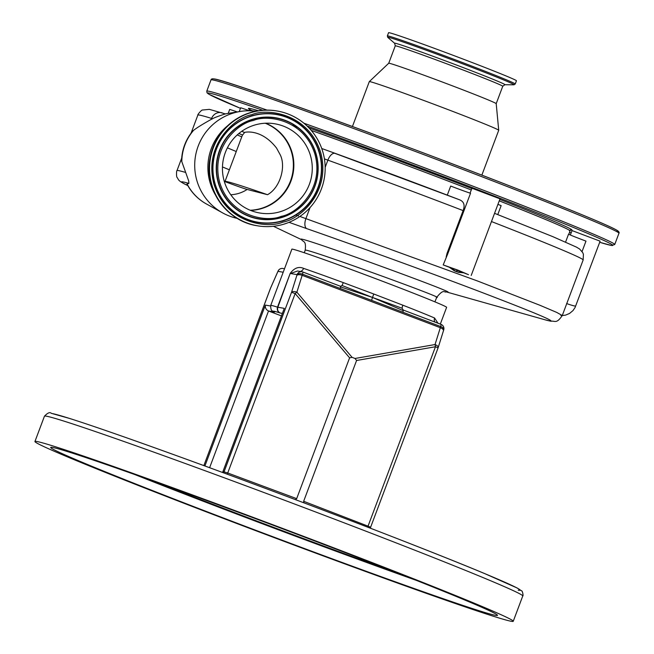<?xml version="1.0" encoding="UTF-8"?>
<svg xmlns="http://www.w3.org/2000/svg" width="654" height="654" viewBox="0 0 654 654"><rect width="100%" height="100%" fill="white"/><g stroke="black" fill="none" stroke-linecap="round" stroke-linejoin="round"><path stroke-width="0.98" d="M251.136 112.553A58.239 57.814 -80.2 0 1 277.288 111.025A58.239 57.814 -80.2 0 1 325.079 165.021A58.239 57.814 -80.2 0 1 283.558 224.257A58.239 57.814 -80.2 0 1 257.406 225.785A58.239 57.814 -80.2 0 1 209.615 171.789A58.239 57.814 -80.2 0 1 251.136 112.553M283.256 126.075A45.232 44.905 -80.2 0 1 259.622 212.975A45.232 44.905 -80.2 0 1 224.028 156.559A45.232 44.905 -80.2 0 1 283.256 126.075M238.808 133.547L242.626 134.977L244.727 132.37C248.659 131.462 263.21 130.825 276.577 148.115L279.871 154.172C286.321 165.503 280.648 187.494 267.519 194.704L247.147 189.456A32.97 32.733 99.8 0 1 230.772 194.753M267.519 194.704A169.075 3.834 -159.4 0 0 226.268 181.485A169.075 3.834 -159.4 0 0 224.992 181.485A169.075 3.834 -159.4 0 0 225.05 181.657A26.675 0.605 -159.4 0 0 247.147 189.456M242.626 134.977A169.075 3.834 -159.4 0 0 242.438 135.076L224.992 181.485M224.281 181.371A26.675 0.605 -159.4 0 0 225.05 181.657M237.296 218.403A54.437 54.037 -80.2 0 1 240.312 111.45A54.437 54.037 -80.2 0 1 255.861 111.213M222.728 212.951L206.566 204.048A48.085 47.734 -80.2 0 1 187.077 183.921L188.883 183.406A197.663 4.488 -159.4 0 0 183.022 181.926A197.663 4.488 -159.4 0 0 187.453 185.409L187.804 185.572M197.868 115.079C197.189 114.965 201.694 109.602 202.536 110.019L209.329 109.357L225.483 113.943C226.685 113.395 214.487 117.36 212.566 118.734A45.085 1.022 -159.4 0 0 211.61 118.431A205.896 4.668 -159.4 0 0 199.421 115.071A205.896 4.668 -159.4 0 0 197.868 115.079L191.066 133.171M181.714 158.064L176.981 170.637A205.896 4.668 20.6 0 1 185.687 172.46L181.812 161.644A48.085 47.734 -80.2 0 1 193.568 130.35C196.829 127.783 202.732 124.121 211.258 119.363L212.566 118.734M185.687 172.46L188.695 180.945L188.883 183.406M301.649 239.691L301.183 239.021L301.608 239.102C312.522 240.721 463.228 295.616 446.944 292.003L445.954 291.79M207.383 204.498A48.094 48.094 0 0 1 186.946 183.995L187.077 183.921M436.226 297.292C450.794 300.513 315.898 251.618 306.129 250.18L305.222 250.098C306.293 240.345 303.481 242.479 301.592 239.666M445.807 291.766L544.831 319.741A197.663 4.488 -159.4 0 0 550.088 321.032C555.908 321.547 532.209 311.647 478.981 291.324C428.95 272.285 359.741 247.089 306.587 228.581L289.027 222.327M440.314 324.098L446.617 307.331A82.657 1.872 -159.4 0 0 374.497 278.22A82.657 1.872 -159.4 0 0 292.493 249.158A82.657 1.872 -159.4 0 0 291.872 249.166L270.731 305.418A82.657 1.872 20.6 0 1 271.353 305.418A82.657 1.872 20.6 0 1 277.509 307.159L290.196 273.413C294.259 267.936 298.714 266.26 303.579 268.369A4.513 3.54 -71.1 0 1 300.145 271.459M403.273 310.061L402.038 308.23L402.741 305.148L373.777 294.006L343.276 282.61L342.058 285.504L372.51 297.456L371.595 300.349L402.946 312.236L403.273 310.061L440.992 324.359A4.513 0.531 110.8 0 1 441.009 324.359A4.513 0.531 110.8 0 1 440.673 326.534L402.946 312.236M402.741 305.148A82.657 1.872 20.6 0 1 434.583 318.016L437.967 323.215M303.922 502.836L303.652 501.283L356.577 360.485L355.032 358.474L435.033 344.544A4.513 1.987 17.4 0 1 438.18 347.593A4.513 1.987 17.4 0 1 438.074 347.805M342.058 285.504L340.562 286.297L340.243 288.471L302.516 274.173A15.026 1.782 110.8 0 1 302.164 275.334L440.314 327.695L435.033 344.544A4.513 1.512 80.1 0 1 435.474 346.743L438.066 347.83M352.081 357.354L349.604 357.836L295.158 293.564A4.513 0.613 -40.3 0 1 296.883 292.191L352.081 357.354L355.032 358.474M340.243 288.471L371.595 300.349M223.504 472.817A4.513 4.472 99.8 0 0 224.101 471.714L291.537 292.297A4.513 1.987 17.4 0 1 296.883 292.191L302.164 275.334A4.513 1.987 17.4 0 0 296.826 275.448A10.521 1.243 -69.2 0 0 297.071 274.639L290.531 273.503L297.529 271.001L302.025 271.778A4.513 4.472 99.8 0 0 297.071 274.639A4.513 2.346 -163.4 0 1 302.516 274.173A4.513 0.531 110.8 0 0 302.859 272.007A4.513 0.531 110.8 0 1 302.859 272.007A4.513 4.472 99.8 0 0 302.025 271.778A4.513 4.513 0 0 1 302.859 272.007L340.685 286.346M296.826 275.448L291.537 292.297L295.158 293.564L227.723 472.981L296.679 498.642L349.604 357.836M443.592 330.164A4.513 2.346 -163.4 0 0 443.731 329.861A4.513 2.346 -163.4 0 0 440.673 326.534A15.026 1.782 -69.2 0 1 440.314 327.695A4.513 1.987 17.4 0 1 443.461 330.736L438.18 347.593A4.513 4.513 0 0 1 438.098 347.83L370.622 527.238M403.175 310.617L372.51 297.456L340.775 286.975L340.562 286.297L340.775 286.975M296.679 498.642L295.436 499.631M443.461 330.736L443.731 329.861A4.513 4.513 0 0 0 441.009 324.359L403.15 310.012M402.038 308.23L372.51 297.456L373.777 294.006M283.918 309.391L222.981 471.518L227.723 472.981A4.513 0.646 110.4 0 1 227.232 474.199M511.322 621.3A255.485 5.796 -159.4 0 0 513.243 621.292A255.485 5.796 -159.4 0 0 290.311 531.318A255.485 5.796 -159.4 0 0 36.869 441.499A255.485 5.796 -159.4 0 0 34.94 441.507A255.485 5.796 -159.4 0 0 257.872 531.481A255.485 5.796 -159.4 0 0 511.322 621.3M495.691 615.373A238.653 5.412 -159.4 0 0 497.49 615.365A238.653 5.412 -159.4 0 0 289.24 531.318A238.653 5.412 -159.4 0 0 52.492 447.418A238.653 5.412 -159.4 0 0 50.701 447.426A238.653 5.412 -159.4 0 0 258.943 531.481A238.653 5.412 -159.4 0 0 495.691 615.373M270.56 288.21A4.513 1.799 23.7 0 0 270.429 288.406A4.513 1.799 23.7 0 0 270.372 288.635L203.852 465.599L270.339 288.635L277.631 272.121A4.513 1.799 23.7 0 1 277.688 271.901L270.429 288.406A4.513 4.513 0 0 0 270.339 288.635L270.364 288.659M283.207 272.236L277.983 271.328A4.513 2.166 -155.5 0 1 278.064 271.05A4.513 2.166 -155.5 0 1 278.22 270.805M204.906 465.983L265.385 305.099C265.017 307.797 266.055 309.767 268.516 311.002L281.441 315.898M434.583 318.016A4.513 4.096 -66.6 0 0 434.91 322.054M290.196 273.413L277.844 307.257C277.149 309.971 277.958 311.901 280.28 313.037C277.754 311.835 276.83 309.882 277.509 307.159L284.302 308.377M270.731 305.418C270.519 312.849 273.781 310.478 274.083 311.827L273.895 311.721M181.812 161.644L181.567 160.851A48.094 48.094 0 0 1 192.93 130.825L193.568 130.35M237.328 111.932L229.718 109.39L228.213 113.404M249.215 110.64L240.68 107.763L239.233 111.621M566.609 303.562C572.879 305.745 575.912 306.489 575.7 305.81M562.236 315.571L565.587 315.114L569.544 313.454L572.986 310.585L575.062 307.535L600.11 241.171L572.087 230.592L570.321 234.99M565.587 242.07L568.563 234.157A18.034 0.409 -159.4 0 0 583.531 240.19L585.976 241.113L582.076 251.496M583.531 240.19A18.034 0.409 -159.4 0 0 585.976 241.113M446.167 257.03L446.993 253.49A18.034 0.409 -159.4 0 0 447.786 253.752L443.208 264.911L458.209 270.233L468.493 274.68A183.349 4.161 20.6 0 0 463.948 272.914M471.199 275.481L500.008 198.832L471.984 188.254L470.046 193.118M447.786 253.752L470.52 193.273A18.034 0.409 -159.4 0 1 450.696 186.063L447.295 195.113M443.208 264.911A183.349 4.161 20.6 0 1 449.355 267.273A25.367 0.572 20.6 0 0 450.794 267.723L458.601 270.593L455.413 271.14A31.564 0.719 20.6 0 1 454.277 270.781L449.355 267.273M463.645 272.718L458.601 270.593M464.234 272.882L458.495 272.317A13.53 12.279 -72.2 0 1 457.874 272.097L460.89 271.475M455.364 271.116L450.794 267.723M458.495 272.317L456.688 271.712A183.349 4.161 -159.4 0 0 454.277 270.781M249.174 110.763L249.313 110.371A171.323 3.883 20.6 0 1 250.605 110.371A171.323 3.883 20.6 0 1 253.057 110.927M311.239 130.391A171.323 3.883 20.6 0 1 471.24 189.938M499.247 200.852A171.323 3.883 20.6 0 1 570.059 230.936L568.8 234.296M321.735 148.507A171.323 3.883 20.6 0 1 381.961 170.571M497.931 204.35A18.034 0.409 -159.4 0 0 501.144 205.634L497.776 214.586M446.993 253.49L463.114 210.596A183.349 4.161 -159.4 0 0 327.875 160.148A9.017 4.464 -70.1 0 1 335.052 153.404A9.017 4.464 -70.1 0 1 335.159 153.445A174.332 3.957 20.6 0 1 383.62 171.193A174.332 3.957 20.6 0 1 459.092 199.625L334.938 153.363M459.092 199.625C463.866 201.326 465.207 204.98 463.114 210.596M496.198 103.659A57.413 1.3 -159.4 0 0 496.206 103.643L498.716 130.269A69.128 1.57 -159.4 0 0 498.716 130.269A69.128 1.57 -159.4 0 0 438.033 105.801A69.128 1.57 -159.4 0 0 369.812 81.636A69.128 1.57 -159.4 0 0 369.306 81.619A69.128 1.57 -159.4 0 0 369.297 81.636L352.432 126.508M502.746 86.254A57.413 1.3 -159.4 0 0 452.65 66.038A57.413 1.3 -159.4 0 0 395.695 45.854A57.413 1.3 -159.4 0 0 395.261 45.854L394.656 43.311A58.983 1.341 -159.4 0 1 395.024 43.189A58.983 1.341 -159.4 0 1 455.241 64.566A58.983 1.341 -159.4 0 1 504.88 84.734L502.746 86.254L496.206 103.651A57.413 1.3 -159.4 0 0 445.807 83.328A57.413 1.3 -159.4 0 0 389.155 63.258A57.413 1.3 -159.4 0 0 388.729 63.242L369.306 81.619M387.356 35.929A68.302 1.553 -159.4 0 1 387.871 35.921A68.302 1.553 -159.4 0 1 455.634 59.939A68.302 1.553 -159.4 0 1 515.238 83.99L516.447 80.769A68.302 1.553 -159.4 0 0 456.844 56.71A68.302 1.553 -159.4 0 0 389.081 32.7A68.302 1.553 -159.4 0 0 388.566 32.7L387.356 35.929L387.789 37.392A67.517 1.529 -159.4 0 1 388.206 37.253A67.517 1.529 -159.4 0 1 457.13 61.729A67.517 1.529 -159.4 0 1 513.946 84.816L504.88 84.734M299.892 216.449L477.861 281.114L540 305.304L556.767 312.432L562.268 315.53L560.887 315.522M295.87 215.019L298.526 215.967M276.879 110.951C268.05 109.455 259.327 109.962 250.719 112.488C228.377 120.091 214.774 135.509 209.918 158.75C203.999 189.194 226.513 221.24 256.997 225.72A58.239 57.814 -80.2 0 1 209.206 171.716A58.239 57.814 -80.2 0 1 250.727 112.488A58.239 57.814 -80.2 0 1 276.879 110.951L277.288 111.025M251.765 114.712C235.53 117.189 203.181 144.272 213.981 184.232C226.243 223.75 267.944 228.884 282.929 222.098C299.164 219.63 331.513 192.538 320.705 152.586C308.443 113.06 266.742 107.926 251.765 114.712M214.953 183.897A54.879 54.478 -80.2 0 1 251.986 115.758A54.879 54.478 -80.2 0 1 319.569 152.881A54.879 54.478 -80.2 0 1 282.536 221.019A54.879 54.478 -80.2 0 1 214.953 183.897M251.986 115.979A54.634 54.241 -80.2 0 1 319.266 152.938A54.634 54.241 -80.2 0 1 282.397 220.774A54.634 54.241 -80.2 0 1 215.117 183.823A54.634 54.241 -80.2 0 1 251.986 115.979M281.473 217.594A51.314 50.938 99.8 0 0 316.103 153.878A51.314 50.938 99.8 0 0 252.91 119.167A51.314 50.938 99.8 0 0 218.281 182.883A51.314 50.938 99.8 0 0 281.473 217.594M281.473 217.373A51.069 50.701 99.8 0 0 315.939 153.96A51.069 50.701 99.8 0 0 253.041 119.412A51.069 50.701 99.8 0 0 218.583 182.826A51.069 50.701 99.8 0 0 281.473 217.373M253.441 120.491C266.807 114.434 304.028 119.012 314.966 154.287C324.613 189.946 295.739 214.12 281.253 216.327C267.878 222.376 230.666 217.798 219.719 182.523C210.081 146.864 238.947 122.69 253.441 120.491M250.58 210.408A45.232 44.905 99.8 0 0 265.679 123.214M250.188 210.245A45.134 44.799 99.8 0 0 265.254 123.23M244.383 132.5A32.97 32.733 99.8 0 0 241.767 131.291M236.257 151.524A193.87 4.398 20.6 0 1 227.396 147.837M237.238 134.92A178.844 4.055 -159.4 0 0 241.767 136.858M222.458 166.933A193.87 4.398 -159.4 0 0 229.382 169.803M215.362 194.802A53.53 53.146 -80.2 0 1 227.265 126.067M303.579 268.369A82.657 1.872 20.6 0 1 343.276 282.61M303.652 501.283L368.038 526.159L435.474 346.743L356.577 360.485M302.867 272.015L340.562 286.297M367.712 527.165A4.513 1.676 -68.9 0 1 368.038 526.159L370.663 527.238L370.417 528.211M222.499 472.45A4.513 4.472 99.8 0 0 222.981 471.518L222.474 472.441M52.157 413.549A250.981 5.698 20.6 0 1 314.999 507.03A250.981 5.698 20.6 0 1 518.238 590.178M44.456 416.189C47.636 412.837 49.933 411.881 51.339 413.328L69.839 418.527C92.443 425.721 127.931 438.066 176.294 455.568C280.46 493.206 423.49 547.938 484.426 573.476L517.191 588.011L521.573 590.856C522.481 590.488 523.543 596.268 522.759 595.974A255.485 5.796 -159.4 0 0 299.826 506A255.485 5.796 -159.4 0 0 46.377 416.181A255.485 5.796 -159.4 0 0 44.456 416.189L34.94 441.507M416.206 580.319A238.653 5.412 20.6 0 1 134.945 474.6M152.415 480.837A238.056 5.404 -159.4 0 0 398.948 573.501M277.631 272.121A10.521 1.243 -69.2 0 1 277.983 271.328A4.513 4.472 -80.2 0 1 282.937 268.475A4.513 4.513 0 0 0 278.064 271.05L277.688 271.901A4.513 1.799 23.7 0 1 277.819 271.696M282.381 313.397L280.28 313.037A78.153 1.774 -159.4 0 0 273.952 311.222A78.153 1.774 -159.4 0 0 274.598 312.048L268.516 311.002L209.615 467.708M265.385 305.099L270.552 305.998M222.123 112.848A9.017 8.404 107.3 0 0 211.61 118.431L211.258 119.363M494.555 213.327L552.793 236.634L576.436 247.114L579.632 249.027L582.755 252.632L583.409 254.324L583.155 259.965A183.349 4.161 -159.4 0 0 491.465 221.551M456.688 271.712L455.413 271.14M258.404 110.771A172.828 3.924 -159.4 0 0 249.738 108.433A172.828 3.924 -159.4 0 0 251.896 110.64M570.607 230.044A172.828 3.924 -159.4 0 0 570.697 230.061A172.828 3.924 -159.4 0 0 499.787 199.405M471.779 188.499A172.828 3.924 -159.4 0 0 309.056 127.98M618.954 233.265A217.913 4.946 -159.4 0 0 428.811 156.519A217.913 4.946 -159.4 0 0 212.632 79.911A217.913 4.946 -159.4 0 0 210.989 79.919C211.152 78.93 212.248 78.611 214.283 78.954C226.774 79.862 410.826 146.864 527.713 192.971C581.095 213.964 611.138 226.595 617.842 230.846C619.036 231.843 619.412 232.644 618.954 233.265L614.727 244.514L611.433 245.471L599.693 242.282A216.417 4.913 -159.4 0 0 611.163 245.397A216.417 4.913 -159.4 0 0 521.549 206.689A216.417 4.913 -159.4 0 0 307.053 125.977M262.794 110.273A216.417 4.913 -159.4 0 0 209.272 93.097A216.417 4.913 -159.4 0 0 240.468 108.343L208.888 94.225L207.056 92.843L206.762 91.168A217.913 4.946 -159.4 0 1 208.405 91.159A217.913 4.946 -159.4 0 1 267.045 110.109M569.536 232.333A216.417 4.913 -159.4 0 0 571.114 232.881L569.536 232.333M614.727 244.514A217.913 4.946 -159.4 0 0 511.052 200.925A217.913 4.946 -159.4 0 0 303.906 123.205M616.452 231.336A216.417 4.913 -159.4 0 0 441.205 159.633A216.417 4.913 -159.4 0 0 214.561 79.036M324.417 158.897L327.875 160.148L325.161 167.359M310.053 207.547L305.917 218.567A9.017 4.455 109.2 0 0 306.587 228.581M550.088 321.032A9.017 8.952 99.8 0 0 550.979 321.237C555.017 320.542 556.333 324.302 562.268 315.53L583.155 259.965M256.997 225.72L257.406 225.785M225.287 113.878L240.312 111.45M301.674 239.716L273.446 226.292M446.012 291.79L446.077 291.807C444.581 293.18 444.14 287.915 436.749 297.3L434.902 301.846M284.081 308.876L222.94 471.518M522.759 595.974L513.243 621.292M282.937 268.475L284.515 268.745M292.297 123.925L296.507 127.326M249.346 109.185L249.893 110.624M570.288 229.955L570.828 230.02L569.462 230.739M498.716 130.285L481.851 175.149M515.238 83.99L513.946 84.816M394.656 43.311L387.789 37.392M395.261 45.854L388.729 63.25M210.989 79.919L206.762 91.168M176.981 170.637C176.408 170.285 176.245 177.226 177.177 177.528C179.073 180.365 177.708 180.594 187.453 185.409M550.979 321.237L544.831 319.741M304.298 252.755L305.222 250.098"/></g></svg>
